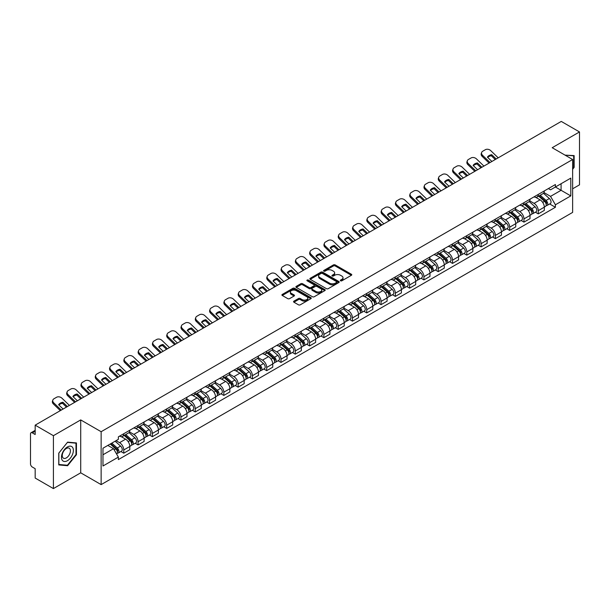<?xml version="1.0" encoding="UTF-8"?>
<svg xmlns="http://www.w3.org/2000/svg" width="610" height="610" viewBox="0 0 610 610"><rect width="100%" height="100%" fill="white"/><g stroke="black" fill="none" stroke-linecap="round" stroke-linejoin="round"><path stroke-width="0.91" d="M340.578 280.813A0.892 0.511 0 0 0 341.836 280.813L351.39 275.301A1.273 0.732 0 0 0 351.764 274.782A1.273 0.732 0 0 0 351.39 274.256L335.203 264.915A1.273 0.732 0 0 0 333.403 264.915L323.849 270.428A0.892 0.511 0 0 0 325.107 271.16L326.342 270.443A4.072 2.349 0 0 1 332.099 270.443L333.449 271.221A4.072 2.349 0 0 1 334.638 272.883A4.072 2.349 0 0 1 333.449 274.546L332.214 275.255A0.892 0.511 0 0 0 333.472 275.987L334.707 275.27A4.072 2.349 0 0 1 340.464 275.27L341.813 276.048A4.072 2.349 0 0 1 343.003 277.71A4.072 2.349 0 0 1 341.813 279.372L340.578 280.089A0.892 0.511 0 0 0 340.578 280.813L340.578 280.089M293.921 301.157A1.273 0.732 0 0 0 293.547 301.675A1.273 0.732 0 0 0 293.921 302.194L298.465 304.817A1.273 0.732 0 0 0 300.265 304.817L310.871 298.687A1.273 0.732 0 0 0 311.245 298.168A1.273 0.732 0 0 0 310.871 297.649L294.683 288.301A1.273 0.732 0 0 0 292.892 288.301L282.277 294.432A1.273 0.732 0 0 0 281.904 294.95A1.273 0.732 0 0 0 282.277 295.469L287.76 298.633A1.273 0.732 0 0 0 289.559 298.633L294.104 296.018A1.273 0.732 0 0 0 294.477 295.492A1.273 0.732 0 0 0 294.104 294.973L291.382 293.402A3.401 1.967 0 0 1 290.383 292.015A3.401 1.967 0 0 1 292.487 290.2A3.401 1.967 0 0 1 296.193 290.627L306.853 296.78A3.401 1.967 0 0 1 307.844 298.168A3.401 1.967 0 0 1 305.747 299.983A3.401 1.967 0 0 1 302.041 299.556L300.265 298.534A1.273 0.732 0 0 0 298.465 298.534L293.921 301.157L293.921 302.194M101.138 431.712L80.711 419.916L53.406 435.685L35.174 425.155L561.269 121.421L579.5 131.943L552.195 147.712L572.63 159.507L101.138 431.712L101.138 484.614L572.63 212.402L572.63 159.507M326.434 288.667A1.273 0.732 0 0 0 328.233 288.667L338.847 282.544A1.273 0.732 0 0 0 339.213 282.018A1.273 0.732 0 0 0 338.847 281.5L322.659 272.159A1.273 0.732 0 0 0 320.86 272.159L310.246 278.282A1.273 0.732 0 0 0 309.872 278.8A1.273 0.732 0 0 0 310.246 279.319L326.434 288.667M307.501 281.004A0.892 0.511 0 0 1 308.401 281.134L308.401 280.074L324.863 289.575A1.273 0.732 0 0 1 325.229 290.093A1.273 0.732 0 0 1 324.863 290.612L314.249 296.742A1.273 0.732 0 0 1 312.45 296.742L296.262 287.394L300.799 284.794L300.799 283.734L296.262 286.357A1.273 0.732 0 0 0 295.888 286.875A1.273 0.732 0 0 0 296.262 287.394L296.262 286.357M300.799 284.794A1.273 0.732 0 0 1 302.598 284.794L302.598 283.734A1.273 0.732 0 0 0 300.799 283.734M302.598 283.734L309.163 287.523A1.273 0.732 0 0 0 310.963 287.523L313.975 285.785A1.273 0.732 0 0 0 314.348 285.267A1.273 0.732 0 0 0 313.975 284.748L307.143 280.798A0.892 0.511 0 0 1 308.401 280.074M53.406 435.685L53.406 488.579L35.174 478.057L35.174 468.693L32.33 467.054A2.592 1.494 -120 0 1 30.5 463.874L30.5 433.939A2.592 1.494 -120 0 1 31.034 432.749L35.174 430.363M572.63 188.81L579.5 184.845L579.5 131.943M53.406 488.579L80.711 472.819L101.138 484.614M35.174 425.155L35.174 434.518L32.33 432.879A2.592 1.494 -120 0 0 31.034 432.749M538.272 194.415A5.963 3.439 60 0 1 537.036 197.091L543.083 193.599A5.963 3.439 -120 0 0 544.318 190.93M529.686 200.835L534.055 203.359A5.963 3.439 60 0 1 538.272 210.656L544.318 207.164A5.963 3.439 -120 0 0 540.102 199.867L535.771 197.365M544.318 207.164L544.318 210.397L538.272 213.881L535.374 212.211M537.036 197.091A5.963 3.439 60 0 1 534.101 196.824M538.272 210.656L538.272 213.881M523.975 202.672A5.963 3.439 60 0 1 522.739 205.349L528.786 201.857A5.963 3.439 -120 0 0 530.021 199.18M521.077 220.462L523.975 222.139L530.021 218.647L530.021 215.421A5.963 3.439 -120 0 0 525.812 208.117L521.481 205.616M522.739 205.349A5.963 3.439 60 0 1 519.812 205.074M515.397 209.085L519.766 211.609A5.963 3.439 60 0 1 523.975 218.906L523.975 222.139M509.685 210.923A5.963 3.439 60 0 1 508.45 213.599L514.497 210.107A5.963 3.439 -120 0 0 515.732 207.43M506.788 228.712L509.685 230.389L515.732 226.897L515.732 223.672A5.963 3.439 -120 0 0 511.515 216.367L507.184 213.874M508.45 213.599A5.963 3.439 60 0 1 505.515 213.325M501.1 217.343L505.469 219.859A5.963 3.439 60 0 1 509.685 227.164L509.685 230.389M495.389 219.173A5.963 3.439 60 0 1 494.153 221.849L500.2 218.357A5.963 3.439 -120 0 0 501.435 215.681M492.491 236.97L495.389 238.64L501.435 235.147L501.435 231.922A5.963 3.439 -120 0 0 497.226 224.625L492.895 222.124M494.153 221.849A5.963 3.439 60 0 1 491.225 221.583M486.81 225.593L491.18 228.117A5.963 3.439 60 0 1 495.389 235.414L495.389 238.64M481.099 227.423A5.963 3.439 60 0 1 479.864 230.1L485.911 226.607A5.963 3.439 -120 0 0 487.146 223.931M478.202 245.22L481.099 246.89L487.146 243.398L487.146 240.172A5.963 3.439 -120 0 0 482.929 232.875L478.598 230.374M479.864 230.1A5.963 3.439 60 0 1 476.928 229.833M472.514 233.843L476.883 236.367A5.963 3.439 60 0 1 481.099 243.664L481.099 246.89M466.803 235.681A5.963 3.439 60 0 1 465.567 238.35L471.614 234.865A5.963 3.439 -120 0 0 472.849 232.189M463.905 253.47L466.803 255.148L472.849 251.655L472.849 248.422A5.963 3.439 -120 0 0 468.64 241.125L464.309 238.624M465.567 238.35A5.963 3.439 60 0 1 462.639 238.083M458.224 242.094L462.593 244.618A5.963 3.439 60 0 1 466.803 251.915L466.803 255.148M452.513 243.931A5.963 3.439 60 0 1 451.278 246.608L457.325 243.115A5.963 3.439 -120 0 0 458.56 240.439M449.616 261.721L452.513 263.398L458.56 259.906L458.56 256.68A5.963 3.439 -120 0 0 454.343 249.376L450.012 246.882M451.278 246.608A5.963 3.439 60 0 1 448.342 246.333M443.928 250.352L448.297 252.868A5.963 3.439 60 0 1 452.513 260.173L452.513 263.398M438.216 252.182A5.963 3.439 60 0 1 436.981 254.858L443.028 251.366A5.963 3.439 -120 0 0 444.263 248.689M435.319 269.971L438.216 271.648L444.263 268.156L444.263 264.931A5.963 3.439 -120 0 0 440.054 257.633L435.723 255.132M436.981 254.858A5.963 3.439 60 0 1 434.053 254.591M429.638 258.602L434.007 261.118A5.963 3.439 60 0 1 438.216 268.423L438.216 271.648M423.927 260.432A5.963 3.439 60 0 1 422.692 263.108L428.738 259.616A5.963 3.439 -120 0 0 429.974 256.94M421.03 278.229L423.927 279.898L429.974 276.406L429.974 273.181A5.963 3.439 -120 0 0 425.757 265.884L421.426 263.383M422.692 263.108A5.963 3.439 60 0 1 419.756 262.841M415.341 266.852L419.711 269.376A5.963 3.439 60 0 1 423.927 276.673L423.927 279.898M409.63 268.682A5.963 3.439 60 0 1 408.395 271.358L414.442 267.874A5.963 3.439 -120 0 0 415.677 265.197M406.733 286.479L409.63 288.149L415.677 284.664L415.677 281.431A5.963 3.439 -120 0 0 411.468 274.134L407.137 271.633M408.395 271.358A5.963 3.439 60 0 1 405.467 271.092M401.052 275.102L405.421 277.626A5.963 3.439 60 0 1 409.63 284.923L409.63 288.149M395.341 276.94A5.963 3.439 60 0 1 394.106 279.616L400.152 276.124A5.963 3.439 -120 0 0 401.388 273.448M392.443 294.729L395.341 296.407L401.388 292.914L401.388 289.689A5.963 3.439 -120 0 0 397.171 282.384L392.84 279.891M394.106 279.616A5.963 3.439 60 0 1 391.17 279.342M386.755 283.353L391.124 285.877A5.963 3.439 60 0 1 395.341 293.181L395.341 296.407M381.044 285.19A5.963 3.439 60 0 1 379.809 287.867L385.856 284.374A5.963 3.439 -120 0 0 387.091 281.698M378.147 302.979L381.044 304.657L387.091 301.165L387.091 297.939A5.963 3.439 -120 0 0 382.882 290.642L378.551 288.141M379.809 287.867A5.963 3.439 60 0 1 376.881 287.6M372.466 291.611L376.835 294.127A5.963 3.439 60 0 1 381.044 301.431L381.044 304.657M366.755 293.44A5.963 3.439 60 0 1 365.52 296.117L371.566 292.625A5.963 3.439 -120 0 0 372.801 289.948M363.857 311.237L366.755 312.907L372.801 309.415L372.801 306.19A5.963 3.439 -120 0 0 368.585 298.892L364.254 296.391M365.52 296.117A5.963 3.439 60 0 1 362.584 295.85M358.169 299.861L362.538 302.385A5.963 3.439 60 0 1 366.755 309.682L366.755 312.907M352.458 301.691A5.963 3.439 60 0 1 351.223 304.367L357.269 300.875A5.963 3.439 -120 0 0 358.505 298.206M349.56 319.487L352.458 321.157L358.505 317.673L358.505 314.44A5.963 3.439 -120 0 0 354.296 307.143L349.965 304.642M351.223 304.367A5.963 3.439 60 0 1 348.295 304.1M343.88 308.111L348.249 310.635A5.963 3.439 60 0 1 352.458 317.932L352.458 321.157M338.169 309.949A5.963 3.439 60 0 1 336.933 312.625L342.98 309.133A5.963 3.439 -120 0 0 344.215 306.456M335.271 327.738L338.169 329.415L344.215 325.923L344.215 322.698A5.963 3.439 -120 0 0 339.999 315.393L335.668 312.892M336.933 312.625A5.963 3.439 60 0 1 333.998 312.35M329.583 316.361L333.952 318.885A5.963 3.439 60 0 1 338.169 326.182L338.169 329.415M323.872 318.199A5.963 3.439 60 0 1 322.637 320.875L328.683 317.383A5.963 3.439 -120 0 0 329.918 314.707M320.974 335.988L323.872 337.665L329.918 334.173L329.918 330.948A5.963 3.439 -120 0 0 325.709 323.643L321.378 321.15M322.637 320.875A5.963 3.439 60 0 1 319.709 320.601M315.294 324.619L319.663 327.135A5.963 3.439 60 0 1 323.872 334.44L323.872 337.665M309.583 326.449A5.963 3.439 60 0 1 308.347 329.125L314.394 325.633A5.963 3.439 -120 0 0 315.629 322.957M306.685 344.246L309.583 345.916L315.629 342.423L315.629 339.198A5.963 3.439 -120 0 0 311.413 331.901L307.082 329.4M308.347 329.125A5.963 3.439 60 0 1 305.412 328.859M300.997 332.869L305.366 335.393A5.963 3.439 60 0 1 309.583 342.69L309.583 345.916M295.286 334.699A5.963 3.439 60 0 1 294.05 337.376L300.097 333.883A5.963 3.439 -120 0 0 301.332 331.207M292.388 352.496L295.286 354.166L301.332 350.674L301.332 347.448A5.963 3.439 -120 0 0 297.123 340.151L292.792 337.65M294.05 337.376A5.963 3.439 60 0 1 291.123 337.109M286.708 341.12L291.077 343.643A5.963 3.439 60 0 1 295.286 350.941L295.286 354.166M280.996 342.957A5.963 3.439 60 0 1 279.761 345.626L285.808 342.141A5.963 3.439 -120 0 0 287.043 339.465M278.099 360.746L280.996 362.424L287.043 358.932L287.043 355.706A5.963 3.439 -120 0 0 282.827 348.401L278.495 345.9M279.761 345.626A5.963 3.439 60 0 1 276.826 345.359M272.411 349.37L276.78 351.894A5.963 3.439 60 0 1 280.996 359.191L280.996 362.424M266.7 351.207A5.963 3.439 60 0 1 265.464 353.884L271.511 350.392A5.963 3.439 -120 0 0 272.746 347.715M263.802 368.997L266.7 370.674L272.746 367.182L272.746 363.956A5.963 3.439 -120 0 0 268.537 356.652L264.206 354.158M265.464 353.884A5.963 3.439 60 0 1 262.536 353.609M258.121 357.628L262.491 360.144A5.963 3.439 60 0 1 266.7 367.449L266.7 370.674M252.41 359.458A5.963 3.439 60 0 1 251.175 362.134L257.222 358.642A5.963 3.439 -120 0 0 258.457 355.965M249.513 377.247L252.41 378.924L258.457 375.432L258.457 372.207A5.963 3.439 -120 0 0 254.24 364.91L249.909 362.409M251.175 362.134A5.963 3.439 60 0 1 248.239 361.867M243.825 365.878L248.194 368.394A5.963 3.439 60 0 1 252.41 375.699L252.41 378.924M238.113 367.708A5.963 3.439 60 0 1 236.878 370.384L242.925 366.892A5.963 3.439 -120 0 0 244.16 364.216M235.216 385.505L238.113 387.175L244.16 383.682L244.16 380.457A5.963 3.439 -120 0 0 239.951 373.16L235.62 370.659M236.878 370.384A5.963 3.439 60 0 1 233.95 370.117M229.535 374.128L233.904 376.652A5.963 3.439 60 0 1 238.113 383.949L238.113 387.175M223.824 375.966A5.963 3.439 60 0 1 222.589 378.635L228.636 375.15A5.963 3.439 -120 0 0 229.871 372.474M220.927 393.755L223.824 395.425L229.871 391.94L229.871 388.707A5.963 3.439 -120 0 0 225.654 381.41L221.323 378.909M222.589 378.635A5.963 3.439 60 0 1 219.653 378.368M215.238 382.378L219.608 384.902A5.963 3.439 60 0 1 223.824 392.2L223.824 395.425M209.527 384.216A5.963 3.439 60 0 1 208.292 386.892L214.339 383.4A5.963 3.439 -120 0 0 215.574 380.724M206.63 402.005L209.527 403.683L215.574 400.19L215.574 396.965A5.963 3.439 -120 0 0 211.365 389.66L207.034 387.167M208.292 386.892A5.963 3.439 60 0 1 205.364 386.618M200.949 390.629L205.318 393.153A5.963 3.439 60 0 1 209.527 400.457L209.527 403.683M195.238 392.466A5.963 3.439 60 0 1 194.003 395.143L200.049 391.65A5.963 3.439 -120 0 0 201.285 388.974M192.341 410.255L195.238 411.933L201.285 408.441L201.285 405.215A5.963 3.439 -120 0 0 197.068 397.918L192.737 395.417M194.003 395.143A5.963 3.439 60 0 1 191.067 394.876M186.652 398.887L191.022 401.403A5.963 3.439 60 0 1 195.238 408.708L195.238 411.933M180.941 400.717A5.963 3.439 60 0 1 179.706 403.393L185.753 399.901A5.963 3.439 -120 0 0 186.988 397.224M178.044 418.513L180.941 420.183L186.988 416.691L186.988 413.466A5.963 3.439 -120 0 0 182.779 406.168L178.448 403.667M179.706 403.393A5.963 3.439 60 0 1 176.778 403.126M172.363 407.137L176.732 409.661A5.963 3.439 60 0 1 180.941 416.958L180.941 420.183M166.652 408.967A5.963 3.439 60 0 1 165.417 411.643L171.463 408.151A5.963 3.439 -120 0 0 172.699 405.482M163.754 426.764L166.652 428.433L172.699 424.949L172.699 421.716A5.963 3.439 -120 0 0 168.482 414.419L164.151 411.918M165.417 411.643A5.963 3.439 60 0 1 162.481 411.376M158.066 415.387L162.435 417.911A5.963 3.439 60 0 1 166.652 425.208L166.652 428.433M152.355 417.225A5.963 3.439 60 0 1 151.12 419.901L157.166 416.409A5.963 3.439 -120 0 0 158.402 413.733M149.458 435.014L152.355 436.691L158.402 433.199L158.402 429.974A5.963 3.439 -120 0 0 154.193 422.669L149.862 420.168M151.12 419.901A5.963 3.439 60 0 1 148.192 419.627M143.777 423.637L148.146 426.161A5.963 3.439 60 0 1 152.355 433.458L152.355 436.691M138.066 425.475A5.963 3.439 60 0 1 136.831 428.151L142.877 424.659A5.963 3.439 -120 0 0 144.112 421.983M135.168 443.264L138.066 444.942L144.112 441.449L144.112 438.224A5.963 3.439 -120 0 0 139.896 430.919L135.565 428.426M136.831 428.151A5.963 3.439 60 0 1 133.895 427.884M129.48 431.895L133.849 434.411A5.963 3.439 60 0 1 138.066 441.716L138.066 444.942M123.769 433.725A5.963 3.439 60 0 1 122.534 436.402L128.58 432.909A5.963 3.439 -120 0 0 129.816 430.233M120.871 451.522L123.769 453.192L129.816 449.7L129.816 446.474A5.963 3.439 -120 0 0 125.607 439.177L121.276 436.676M122.534 436.402A5.963 3.439 60 0 1 119.606 436.135M116.075 440.656L119.56 442.669A5.963 3.439 60 0 1 123.769 449.966L123.769 453.192M548.398 188.574L550.548 189.817L570.792 178.128L561.086 183.732L561.086 190.29L550.548 196.374L543.983 192.585M102.976 454.778L113.513 448.693L118.363 457.103L102.976 465.994L102.976 448.22L118.363 439.33L118.363 436.844L555.405 184.525L555.405 187.011L570.792 195.901L555.405 204.785L550.548 196.374M570.792 178.128L570.792 195.901M118.363 457.103L118.363 459.597L555.405 207.27L555.405 204.785M572.63 169.267L574.14 167.384L574.14 155.596L565.043 155.123L573.682 155.832L573.682 167.254L572.63 168.566M80.711 419.916L80.711 472.819M58.766 464.934L67.603 465.72L76.448 454.724L76.448 442.936L67.603 442.143L58.766 453.146L58.766 464.934M113.513 448.693L107.833 445.414M549.663 203.961L555.405 207.27M573.682 167.117L574.14 167.384M66.673 465.186L67.603 465.72M75.991 454.458L76.448 454.724M340.929 280.943L341.813 280.432A4.072 2.349 0 0 0 343.003 278.77L343.003 277.71M334.638 272.883L334.638 273.943A4.072 2.349 0 0 1 333.449 275.606L332.564 276.109M351.375 275.308L335.203 265.968A1.273 0.732 0 0 0 333.403 265.968L324.2 271.282M338.825 282.552L322.659 273.211A1.273 0.732 0 0 0 320.86 273.211L310.261 279.334M336.598 282.384A0.892 0.511 0 0 0 336.598 281.66L322.385 273.455A0.892 0.511 0 0 0 321.127 273.455L319.823 274.21A4.072 2.349 0 0 0 318.633 275.873A4.072 2.349 0 0 0 319.823 277.527L329.537 283.139A4.072 2.349 0 0 0 335.294 283.139L336.598 282.384L336.598 283.444A0.892 0.511 0 0 0 336.857 283.078L336.857 282.018M318.633 275.873L318.633 276.925A4.072 2.349 0 0 0 319.823 278.587L319.823 277.527M336.598 283.444L335.294 284.199A4.072 2.349 0 0 1 329.537 284.199L319.823 278.587M302.598 284.794L309.163 288.583A1.273 0.732 0 0 0 310.963 288.583L313.975 286.845A1.273 0.732 0 0 0 314.348 286.326L314.348 285.267M308.401 281.134L324.84 290.627M315.98 291.458A3.401 1.967 0 0 0 319.686 291.885A3.401 1.967 0 0 0 321.783 290.07A3.401 1.967 0 0 0 320.791 288.683L317.032 286.509A1.273 0.732 0 0 0 315.233 286.509L312.221 288.255A1.273 0.732 0 0 0 311.855 288.774A1.273 0.732 0 0 0 312.221 289.292L315.98 291.458L315.98 292.518A3.401 1.967 0 0 0 319.686 292.945A3.401 1.967 0 0 0 321.783 291.13L321.783 290.07M311.855 288.774L311.855 289.826A1.273 0.732 0 0 0 312.221 290.352L312.221 289.292M315.98 292.518L312.221 290.352M307.844 298.168L307.844 299.228A3.401 1.967 0 0 1 305.747 301.043A3.401 1.967 0 0 1 302.041 300.616L300.265 299.594A1.273 0.732 0 0 0 298.465 299.594L293.936 302.202M290.383 292.015L290.383 293.075A3.401 1.967 0 0 0 291.382 294.462L291.382 293.402M294.089 296.025L291.382 294.462M310.856 298.702L294.683 289.361A1.273 0.732 0 0 0 292.892 289.361L282.293 295.476L282.277 294.432M538.683 196.145L544.509 201.338A3.241 1.868 60 0 1 545.523 206.348L544.318 207.049M538.836 196.283L541.581 197.861M539.27 195.802L545.752 201.582A1.555 0.9 60 0 1 546.24 203.992A1.555 0.9 60 0 1 546.095 204.045M540.239 195.246L546.064 200.438A3.241 1.868 60 0 1 547.078 205.448A3.241 1.868 60 0 1 546.102 205.555M543.487 193.294L549.366 198.532A3.241 1.868 60 0 1 550.38 203.542L547.078 205.448M491.881 161.475L487.413 157.174A8.037 5.871 -160.8 0 1 491.721 154.688L491.34 155.771L495.244 159.538M496.189 158.989L491.721 154.688M487.695 157.449A8.037 5.871 -160.8 0 1 491.34 155.771M489.106 163.083L482.19 156.419A3.889 2.837 -160.8 0 1 481.267 153.552L481.648 152.47A3.889 2.837 19.2 0 0 482.571 155.329L482.19 156.419M498.202 157.83L490.722 150.624A3.889 2.837 19.2 0 0 485.369 149.702L482.716 151.234A3.889 2.837 19.2 0 0 481.648 152.47M490.051 162.534L482.571 155.329M524.386 204.396L530.212 209.588A3.241 1.868 60 0 1 531.234 214.598L530.021 215.299M524.547 204.533L527.284 206.111M524.981 204.053L531.455 209.84A1.555 0.9 60 0 1 531.95 212.242A1.555 0.9 60 0 1 531.806 212.295M525.95 203.496L531.775 208.689A3.241 1.868 60 0 1 532.789 213.698A3.241 1.868 60 0 1 531.813 213.805M529.198 201.544L535.069 206.79A3.241 1.868 60 0 1 536.091 211.8L532.789 213.698M510.097 212.646L515.923 217.846A3.241 1.868 60 0 1 516.937 222.848L515.732 223.55M510.25 212.783L512.995 214.369M510.684 212.303L517.166 218.09A1.555 0.9 60 0 1 517.654 220.492A1.555 0.9 60 0 1 517.509 220.553M511.653 211.746L517.478 216.946A3.241 1.868 60 0 1 518.492 221.956A3.241 1.868 60 0 1 517.516 222.055M514.901 209.794L520.78 215.04A3.241 1.868 60 0 1 521.794 220.05L518.492 221.956M573.118 155.504L573.682 155.832M72.582 447.412A8.426 4.865 120 0 0 64.446 449.593A8.426 4.865 120 0 0 62.266 460.245A8.426 4.865 120 0 0 70.402 458.064A8.426 4.865 120 0 0 72.582 447.412M69.868 448.808A5.764 3.332 120 0 0 69.22 448.205A5.764 3.332 120 0 0 63.859 450.897A5.764 3.332 120 0 0 62.807 457.591A5.764 3.332 120 0 0 63.455 458.194A5.764 3.332 120 0 0 68.823 455.502A5.764 3.332 120 0 0 69.868 448.808M67.42 465.247L58.857 464.484L58.857 453.062L67.42 442.403L75.991 443.173L75.991 454.595L67.42 465.247M75.419 442.845L75.991 443.173M477.584 169.732L473.116 165.424A8.037 5.871 -160.8 0 1 477.424 162.939L477.05 164.021L480.954 167.788M481.892 167.247L477.424 162.939M473.406 165.699A8.037 5.871 -160.8 0 1 477.05 164.021M474.816 171.334L467.9 164.669A3.889 2.837 -160.8 0 1 466.978 161.802L467.351 160.72A3.889 2.837 19.2 0 0 468.274 163.587L467.9 164.669M483.913 166.08L476.433 158.875A3.889 2.837 19.2 0 0 471.08 157.952L468.419 159.484A3.889 2.837 19.2 0 0 467.351 160.72M475.754 170.785L468.274 163.587M463.295 177.983L458.827 173.675A8.037 5.871 -160.8 0 1 463.135 171.189L462.754 172.279L466.658 176.038M467.603 175.497L463.135 171.189M459.109 173.949A8.037 5.871 -160.8 0 1 462.754 172.279M460.519 179.584L453.604 172.92A3.889 2.837 -160.8 0 1 452.681 170.06L453.062 168.97A3.889 2.837 19.2 0 0 453.985 171.837L453.604 172.92M469.616 174.33L462.136 167.125A3.889 2.837 19.2 0 0 456.783 166.202L454.13 167.735A3.889 2.837 19.2 0 0 453.062 168.97M461.465 179.043L453.985 171.837M495.8 220.896L501.626 226.096A3.241 1.868 60 0 1 502.648 231.106L501.435 231.8M495.961 221.033L498.698 222.619M496.395 220.561L502.869 226.34A1.555 0.9 60 0 1 503.364 228.742A1.555 0.9 60 0 1 503.219 228.803M497.363 219.996L503.189 225.197A3.241 1.868 60 0 1 504.203 230.206A3.241 1.868 60 0 1 503.227 230.305M500.612 218.052L506.483 223.29A3.241 1.868 60 0 1 507.505 228.3L504.203 230.206M481.511 229.146L487.337 234.347A3.241 1.868 60 0 1 488.351 239.356L487.146 240.05M481.664 229.284L484.409 230.87M482.098 228.811L488.579 234.591A1.555 0.9 60 0 1 489.067 237A1.555 0.9 60 0 1 488.923 237.054M483.067 228.254L488.892 233.447A3.241 1.868 60 0 1 489.906 238.457A3.241 1.868 60 0 1 488.93 238.563M486.315 226.302L492.194 231.541A3.241 1.868 60 0 1 493.208 236.55L489.906 238.457M467.214 237.404L473.04 242.597A3.241 1.868 60 0 1 474.061 247.607L472.849 248.308M467.374 237.542L470.112 239.12M467.809 237.061L474.283 242.849A1.555 0.9 60 0 1 474.778 245.25A1.555 0.9 60 0 1 474.633 245.304M468.777 236.505L474.603 241.697A3.241 1.868 60 0 1 475.617 246.707A3.241 1.868 60 0 1 474.641 246.814M472.026 234.553L477.897 239.799A3.241 1.868 60 0 1 478.919 244.808L475.617 246.707M448.998 186.233L444.53 181.925A8.037 5.871 -160.8 0 1 448.838 179.439L448.464 180.529L452.368 184.289M453.306 183.747L448.838 179.439M444.82 182.207A8.037 5.871 -160.8 0 1 448.464 180.529M446.23 187.834L439.314 181.178A3.889 2.837 -160.8 0 1 438.392 178.311L438.765 177.22A3.889 2.837 19.2 0 0 439.688 180.087L439.314 181.178M455.327 182.588L447.847 175.383A3.889 2.837 19.2 0 0 442.494 174.452L439.833 175.993A3.889 2.837 19.2 0 0 438.765 177.22M447.168 187.293L439.688 180.087M434.709 194.483L430.241 190.183A8.037 5.871 -160.8 0 1 434.549 187.697L434.167 188.78L438.071 192.547M439.017 191.998L434.549 187.697M430.523 190.457A8.037 5.871 -160.8 0 1 434.167 188.78M431.933 196.085L425.017 189.428A3.889 2.837 -160.8 0 1 424.095 186.561L424.476 185.478A3.889 2.837 19.2 0 0 425.399 188.337L425.017 189.428M441.03 190.838L433.55 183.633A3.889 2.837 19.2 0 0 428.197 182.71L425.544 184.243A3.889 2.837 19.2 0 0 424.476 185.478M432.879 195.543L425.399 188.337M420.412 202.741L415.944 198.433A8.037 5.871 -160.8 0 1 420.252 195.947L419.878 197.03L423.782 200.797M424.72 200.255L420.252 195.947M416.233 198.708A8.037 5.871 -160.8 0 1 419.878 197.03M417.644 204.342L410.728 197.678A3.889 2.837 -160.8 0 1 409.806 194.811L410.179 193.728A3.889 2.837 19.2 0 0 411.102 196.595L410.728 197.678M426.741 199.089L419.261 191.883A3.889 2.837 19.2 0 0 413.908 190.96L411.247 192.493A3.889 2.837 19.2 0 0 410.179 193.728M418.582 203.793L411.102 196.595M452.925 245.655L458.75 250.847A3.241 1.868 60 0 1 459.765 255.857L458.56 256.558M453.077 245.792L455.822 247.378M453.512 245.311L459.993 251.099A1.555 0.9 60 0 1 460.481 253.501A1.555 0.9 60 0 1 460.337 253.562M454.48 244.755L460.306 249.955A3.241 1.868 60 0 1 461.32 254.957A3.241 1.868 60 0 1 460.344 255.064M457.729 242.803L463.608 248.049A3.241 1.868 60 0 1 464.622 253.058L461.32 254.957M406.123 210.991L401.654 206.683A8.037 5.871 -160.8 0 1 405.963 204.197L405.581 205.288L409.485 209.047M410.431 208.506L405.963 204.197M401.937 206.958A8.037 5.871 -160.8 0 1 405.581 205.288M403.347 212.593L396.431 205.928A3.889 2.837 -160.8 0 1 395.509 203.069L395.89 201.979A3.889 2.837 19.2 0 0 396.813 204.846L396.431 205.928M412.444 207.339L404.964 200.133A3.889 2.837 19.2 0 0 399.611 199.211L396.957 200.743A3.889 2.837 19.2 0 0 395.89 201.979M404.293 212.051L396.813 204.846M438.628 253.905L444.454 259.105A3.241 1.868 60 0 1 445.475 264.115L444.263 264.809M438.788 254.042L441.526 255.628M439.223 253.569L445.696 259.349A1.555 0.9 60 0 1 446.192 261.751A1.555 0.9 60 0 1 446.047 261.812M440.191 253.005L446.017 258.205A3.241 1.868 60 0 1 447.031 263.215A3.241 1.868 60 0 1 446.055 263.314M443.439 251.061L449.311 256.299A3.241 1.868 60 0 1 450.332 261.309L447.031 263.215M391.826 219.242L387.358 214.933A8.037 5.871 -160.8 0 1 391.666 212.448L391.292 213.538L395.196 217.297M396.134 216.756L391.666 212.448M387.647 215.208A8.037 5.871 -160.8 0 1 391.292 213.538M389.058 220.843L382.142 214.179A3.889 2.837 -160.8 0 1 381.219 211.319L381.593 210.229A3.889 2.837 19.2 0 0 382.516 213.096L382.142 214.179M398.155 215.589L390.674 208.391A3.889 2.837 19.2 0 0 385.322 207.461L382.661 208.994A3.889 2.837 19.2 0 0 381.593 210.229M389.996 220.302L382.516 213.096M424.339 262.155L430.164 267.355A3.241 1.868 60 0 1 431.178 272.365L429.974 273.059M424.491 262.292L427.236 263.878M424.926 261.82L431.407 267.599A1.555 0.9 60 0 1 431.895 270.009A1.555 0.9 60 0 1 431.75 270.062M425.894 261.255L431.72 266.456A3.241 1.868 60 0 1 432.734 271.465A3.241 1.868 60 0 1 431.758 271.572M429.143 259.311L435.021 264.549A3.241 1.868 60 0 1 436.036 269.559L432.734 271.465M377.537 227.492L373.068 223.191A8.037 5.871 -160.8 0 1 377.376 220.706L376.995 221.788L380.899 225.555M381.845 225.006L377.376 220.706M373.35 223.466A8.037 5.871 -160.8 0 1 376.995 221.788M374.761 229.093L367.845 222.436A3.889 2.837 -160.8 0 1 366.923 219.569L367.304 218.487A3.889 2.837 19.2 0 0 368.226 221.346L367.845 222.436M383.858 223.847L376.378 216.641A3.889 2.837 19.2 0 0 371.025 215.719L368.371 217.251A3.889 2.837 19.2 0 0 367.304 218.487M375.707 228.552L368.226 221.346M410.05 270.413L415.867 275.606A3.241 1.868 60 0 1 416.889 280.615L415.677 281.317M410.202 270.55L412.939 272.129M410.637 270.07L417.11 275.857A1.555 0.9 60 0 1 417.606 278.259A1.555 0.9 60 0 1 417.461 278.312M411.605 269.513L417.431 274.706A3.241 1.868 60 0 1 418.445 279.715A3.241 1.868 60 0 1 417.469 279.822M414.853 267.561L420.725 272.807A3.241 1.868 60 0 1 421.746 277.809L418.445 279.715M363.24 235.75L358.771 231.442A8.037 5.871 -160.8 0 1 363.08 228.956L362.706 230.039L366.61 233.805M367.548 233.264L363.08 228.956M359.061 231.716A8.037 5.871 -160.8 0 1 362.706 230.039M360.472 237.351L353.556 230.687A3.889 2.837 -160.8 0 1 352.633 227.82L353.007 226.737A3.889 2.837 19.2 0 0 353.93 229.596L353.556 230.687M369.568 232.097L362.088 224.892A3.889 2.837 19.2 0 0 356.736 223.969L354.075 225.502A3.889 2.837 19.2 0 0 353.007 226.737M361.41 236.802L353.93 229.596M395.753 278.663L401.578 283.856A3.241 1.868 60 0 1 402.592 288.865L401.388 289.567M395.905 278.8L398.65 280.379M396.34 278.32L402.821 284.108A1.555 0.9 60 0 1 403.309 286.509A1.555 0.9 60 0 1 403.164 286.563M397.308 277.763L403.134 282.956A3.241 1.868 60 0 1 404.148 287.966A3.241 1.868 60 0 1 403.172 288.072M400.557 275.812L406.435 281.058A3.241 1.868 60 0 1 407.45 286.067L404.148 287.966M381.463 286.913L387.281 292.114A3.241 1.868 60 0 1 388.303 297.123L387.091 297.817M381.616 287.051L384.353 288.637M382.051 286.578L388.532 292.358A1.555 0.9 60 0 1 389.02 294.76A1.555 0.9 60 0 1 388.875 294.821M383.019 286.014L388.844 291.214A3.241 1.868 60 0 1 389.859 296.224A3.241 1.868 60 0 1 388.883 296.323M386.267 284.062L392.138 289.308A3.241 1.868 60 0 1 393.16 294.317L389.859 296.224M367.167 295.164L372.992 300.364A3.241 1.868 60 0 1 374.006 305.374L372.801 306.067M367.319 295.301L370.064 296.887M367.754 294.828L374.235 300.608A1.555 0.9 60 0 1 374.723 303.017A1.555 0.9 60 0 1 374.578 303.071M368.722 294.264L374.548 299.464A3.241 1.868 60 0 1 375.562 304.474A3.241 1.868 60 0 1 374.586 304.581M371.97 292.32L377.849 297.558A3.241 1.868 60 0 1 378.863 302.568L375.562 304.474M352.877 303.422L358.695 308.614A3.241 1.868 60 0 1 359.717 313.624L358.505 314.325M353.03 303.559L355.767 305.137M353.464 303.079L359.946 308.858A1.555 0.9 60 0 1 360.434 311.268A1.555 0.9 60 0 1 360.289 311.321M354.433 302.522L360.258 307.714A3.241 1.868 60 0 1 361.272 312.724A3.241 1.868 60 0 1 360.296 312.831M357.681 300.57L363.552 305.808A3.241 1.868 60 0 1 364.574 310.818L361.272 312.724M338.58 311.672L344.406 316.864A3.241 1.868 60 0 1 345.42 321.874L344.215 322.576M338.733 311.809L341.478 313.387M339.168 311.329L345.649 317.116A1.555 0.9 60 0 1 346.137 319.518A1.555 0.9 60 0 1 345.992 319.571M340.136 310.772L345.962 315.965A3.241 1.868 60 0 1 346.976 320.974A3.241 1.868 60 0 1 346 321.081M343.384 308.82L349.263 314.066A3.241 1.868 60 0 1 350.277 319.076L346.976 320.974M324.291 319.922L330.109 325.122A3.241 1.868 60 0 1 331.131 330.132L329.918 330.826M324.444 320.059L327.181 321.645M324.878 319.587L331.36 325.366A1.555 0.9 60 0 1 331.848 327.768A1.555 0.9 60 0 1 331.703 327.829M325.847 319.022L331.672 324.223A3.241 1.868 60 0 1 332.686 329.232A3.241 1.868 60 0 1 331.71 329.331M329.095 317.07L334.966 322.316A3.241 1.868 60 0 1 335.988 327.326L332.686 329.232M348.95 244L344.482 239.692A8.037 5.871 -160.8 0 1 348.79 237.206L348.409 238.296L352.313 242.056M353.259 241.514L348.79 237.206M344.764 239.966A8.037 5.871 -160.8 0 1 348.409 238.296M346.175 245.601L339.259 238.937A3.889 2.837 -160.8 0 1 338.337 236.078L338.718 234.987A3.889 2.837 19.2 0 0 339.64 237.854L339.259 238.937M355.272 240.348L347.791 233.142A3.889 2.837 19.2 0 0 342.439 232.219L339.785 233.752A3.889 2.837 19.2 0 0 338.718 234.987M347.12 245.06L339.64 237.854M334.654 252.25L330.185 247.942A8.037 5.871 -160.8 0 1 334.493 245.456L334.12 246.547L338.024 250.306M338.962 249.764L334.493 245.456M330.475 248.217A8.037 5.871 -160.8 0 1 334.12 246.547M331.886 253.851L324.97 247.187A3.889 2.837 -160.8 0 1 324.047 244.328L324.421 243.237A3.889 2.837 19.2 0 0 325.344 246.104L324.97 247.187M340.982 248.598L333.502 241.392A3.889 2.837 19.2 0 0 328.149 240.47L325.488 242.002A3.889 2.837 19.2 0 0 324.421 243.237M332.824 253.31L325.344 246.104M320.364 260.5L315.896 256.2A8.037 5.871 -160.8 0 1 320.204 253.714L319.823 254.797L323.727 258.556M324.673 258.015L320.204 253.714M316.178 256.474A8.037 5.871 -160.8 0 1 319.823 254.797M317.589 262.102L310.673 255.445A3.889 2.837 -160.8 0 1 309.75 252.578L310.132 251.495A3.889 2.837 19.2 0 0 311.054 254.355L310.673 255.445M326.685 256.856L319.205 249.65A3.889 2.837 19.2 0 0 313.853 248.72L311.199 250.26A3.889 2.837 19.2 0 0 310.132 251.495M318.534 261.56L311.054 254.355M306.067 268.758L301.599 264.45A8.037 5.871 -160.8 0 1 305.907 261.964L305.534 263.047L309.438 266.814M310.376 266.265L305.907 261.964M301.889 264.725A8.037 5.871 -160.8 0 1 305.534 263.047M303.3 270.36L296.384 263.695A3.889 2.837 -160.8 0 1 295.461 260.828L295.835 259.746A3.889 2.837 19.2 0 0 296.757 262.605L296.384 263.695M312.396 265.106L304.916 257.9A3.889 2.837 19.2 0 0 299.563 256.978L296.902 258.51A3.889 2.837 19.2 0 0 295.835 259.746M304.237 269.811L296.757 262.605M291.778 277.009L287.31 272.7A8.037 5.871 -160.8 0 1 291.618 270.215L291.237 271.298L295.141 275.064M296.086 274.523L291.618 270.215M287.592 272.975A8.037 5.871 -160.8 0 1 291.237 271.298M289.003 278.61L282.087 271.946A3.889 2.837 -160.8 0 1 281.164 269.086L281.546 267.996A3.889 2.837 19.2 0 0 282.468 270.863L282.087 271.946M298.099 273.356L290.619 266.151A3.889 2.837 19.2 0 0 285.267 265.228L282.613 266.761A3.889 2.837 19.2 0 0 281.546 267.996M289.948 278.061L282.468 270.863M277.481 285.259L273.013 280.951A8.037 5.871 -160.8 0 1 277.321 278.465L276.948 279.555L280.852 283.315M281.789 282.773L277.321 278.465M273.303 281.225A8.037 5.871 -160.8 0 1 276.948 279.555M274.713 286.86L267.798 280.196A3.889 2.837 -160.8 0 1 266.875 277.337L267.249 276.246A3.889 2.837 19.2 0 0 268.171 279.113L267.798 280.196M283.81 281.606L276.33 274.401A3.889 2.837 19.2 0 0 270.977 273.478L268.316 275.011A3.889 2.837 19.2 0 0 267.249 276.246M275.651 286.319L268.171 279.113M309.994 328.172L315.82 333.373A3.241 1.868 60 0 1 316.834 338.382L315.629 339.076M310.147 328.31L312.892 329.896M310.581 327.837L317.063 333.617A1.555 0.9 60 0 1 317.551 336.018A1.555 0.9 60 0 1 317.406 336.079M311.55 327.273L317.375 332.473A3.241 1.868 60 0 1 318.389 337.483A3.241 1.868 60 0 1 317.413 337.582M314.798 325.328L320.677 330.567A3.241 1.868 60 0 1 321.691 335.576L318.389 337.483M263.192 293.509L258.724 289.209A8.037 5.871 -160.8 0 1 263.032 286.715L262.651 287.806L266.555 291.565M267.5 291.023L263.032 286.715M259.006 289.483A8.037 5.871 -160.8 0 1 262.651 287.806M260.417 295.11L253.501 288.454A3.889 2.837 -160.8 0 1 252.578 285.587L252.959 284.504A3.889 2.837 19.2 0 0 253.882 287.363L253.501 288.454M269.513 289.864L262.033 282.659A3.889 2.837 19.2 0 0 256.68 281.728L254.027 283.269A3.889 2.837 19.2 0 0 252.959 284.504M261.362 294.569L253.882 287.363M295.705 336.423L301.523 341.623A3.241 1.868 60 0 1 302.545 346.632L301.332 347.326M295.858 336.567L298.595 338.146M296.292 336.087L302.773 341.867A1.555 0.9 60 0 1 303.262 344.276A1.555 0.9 60 0 1 303.117 344.33M297.261 335.531L303.086 340.723A3.241 1.868 60 0 1 304.1 345.733A3.241 1.868 60 0 1 303.124 345.839M300.509 333.579L306.38 338.817A3.241 1.868 60 0 1 307.402 343.827L304.1 345.733M248.895 301.759L244.427 297.459A8.037 5.871 -160.8 0 1 248.735 294.973L248.362 296.056L252.265 299.823M253.203 299.274L248.735 294.973M244.717 297.733A8.037 5.871 -160.8 0 1 248.362 296.056M246.127 303.361L239.212 296.704A3.889 2.837 -160.8 0 1 238.289 293.837L238.662 292.754A3.889 2.837 19.2 0 0 239.585 295.614L239.212 296.704M255.224 298.115L247.744 290.909A3.889 2.837 19.2 0 0 242.391 289.986L239.73 291.519A3.889 2.837 19.2 0 0 238.662 292.754M247.065 302.819L239.585 295.614M281.408 344.68L287.234 349.873A3.241 1.868 60 0 1 288.248 354.883L287.043 355.584M281.561 344.818L284.306 346.396M281.995 344.337L288.477 350.125A1.555 0.9 60 0 1 288.965 352.527A1.555 0.9 60 0 1 288.82 352.58M282.964 343.781L288.789 348.973A3.241 1.868 60 0 1 289.803 353.983A3.241 1.868 60 0 1 288.827 354.09M286.212 341.829L292.091 347.075A3.241 1.868 60 0 1 293.105 352.084L289.803 353.983M234.606 310.017L230.138 305.709A8.037 5.871 -160.8 0 1 234.446 303.223L234.065 304.306L237.969 308.073M238.914 307.531L234.446 303.223M230.42 305.984A8.037 5.871 -160.8 0 1 234.065 304.306M231.831 311.618L224.915 304.954A3.889 2.837 -160.8 0 1 223.992 302.087L224.373 301.004A3.889 2.837 19.2 0 0 225.296 303.871L224.915 304.954M240.927 306.365L233.447 299.159A3.889 2.837 19.2 0 0 228.094 298.237L225.441 299.769A3.889 2.837 19.2 0 0 224.373 301.004M232.776 311.069L225.296 303.871M267.119 352.931L272.937 358.131A3.241 1.868 60 0 1 273.959 363.133L272.746 363.834M267.271 353.068L270.009 354.654M267.706 352.588L274.187 358.375A1.555 0.9 60 0 1 274.675 360.777A1.555 0.9 60 0 1 274.531 360.838M268.674 352.031L274.5 357.231A3.241 1.868 60 0 1 275.514 362.241A3.241 1.868 60 0 1 274.538 362.34M271.923 350.079L277.794 355.325A3.241 1.868 60 0 1 278.816 360.335L275.514 362.241M220.309 318.267L215.841 313.959A8.037 5.871 -160.8 0 1 220.149 311.474L219.775 312.564L223.679 316.323M224.617 315.782L220.149 311.474M216.131 314.234A8.037 5.871 -160.8 0 1 219.775 312.564M217.541 319.869L210.625 313.204A3.889 2.837 -160.8 0 1 209.703 310.345L210.076 309.255A3.889 2.837 19.2 0 0 210.999 312.122L210.625 313.204M226.638 314.615L219.158 307.409A3.889 2.837 19.2 0 0 213.805 306.487L211.144 308.019A3.889 2.837 19.2 0 0 210.076 309.255M218.479 319.327L210.999 312.122M252.822 361.181L258.648 366.381A3.241 1.868 60 0 1 259.662 371.391L258.457 372.085M252.975 361.318L255.72 362.904M253.409 360.845L259.89 366.625A1.555 0.9 60 0 1 260.378 369.027A1.555 0.9 60 0 1 260.234 369.088M254.378 360.281L260.203 365.481A3.241 1.868 60 0 1 261.217 370.491A3.241 1.868 60 0 1 260.241 370.59M257.626 358.337L263.505 363.575A3.241 1.868 60 0 1 264.519 368.585L261.217 370.491M206.02 326.518L201.552 322.21A8.037 5.871 -160.8 0 1 205.86 319.724L205.478 320.814L209.382 324.573M210.328 324.032L205.86 319.724M201.834 322.492A8.037 5.871 -160.8 0 1 205.478 320.814M203.244 328.119L196.328 321.455A3.889 2.837 -160.8 0 1 195.406 318.595L195.787 317.505A3.889 2.837 19.2 0 0 196.71 320.372L196.328 321.455M212.341 322.865L204.861 315.667A3.889 2.837 19.2 0 0 199.508 314.737L196.855 316.27A3.889 2.837 19.2 0 0 195.787 317.505M204.19 327.578L196.71 320.372M238.533 369.431L244.351 374.631A3.241 1.868 60 0 1 245.373 379.641L244.16 380.335M238.685 369.568L241.423 371.154M239.12 369.096L245.601 374.875A1.555 0.9 60 0 1 246.089 377.285A1.555 0.9 60 0 1 245.944 377.338M240.088 368.531L245.914 373.732A3.241 1.868 60 0 1 246.928 378.741A3.241 1.868 60 0 1 245.952 378.848M243.337 366.587L249.208 371.825A3.241 1.868 60 0 1 250.23 376.835L246.928 378.741M191.723 334.768L187.255 330.467A8.037 5.871 -160.8 0 1 191.563 327.982L191.189 329.065L195.093 332.831M196.031 332.282L191.563 327.982M187.544 330.742A8.037 5.871 -160.8 0 1 191.189 329.065M188.955 336.369L182.039 329.713A3.889 2.837 -160.8 0 1 181.117 326.846L181.49 325.763A3.889 2.837 19.2 0 0 182.413 328.622L182.039 329.713M198.052 331.123L190.572 323.918A3.889 2.837 19.2 0 0 185.219 322.995L182.558 324.528A3.889 2.837 19.2 0 0 181.49 325.763M189.893 335.828L182.413 328.622M224.236 377.689L230.061 382.882A3.241 1.868 60 0 1 231.076 387.891L229.871 388.593M224.388 377.826L227.133 379.405M224.823 377.346L231.304 383.133A1.555 0.9 60 0 1 231.792 385.535A1.555 0.9 60 0 1 231.648 385.589M225.791 376.789L231.617 381.982A3.241 1.868 60 0 1 232.631 386.992A3.241 1.868 60 0 1 231.655 387.098M229.04 374.837L234.919 380.083A3.241 1.868 60 0 1 235.933 385.085L232.631 386.992M177.434 343.026L172.965 338.718A8.037 5.871 -160.8 0 1 177.274 336.232L176.892 337.315L180.796 341.081M181.742 340.54L177.274 336.232M173.248 338.992A8.037 5.871 -160.8 0 1 176.892 337.315M174.658 344.627L167.742 337.963A3.889 2.837 -160.8 0 1 166.82 335.096L167.201 334.013A3.889 2.837 19.2 0 0 168.124 336.873L167.742 337.963M183.755 339.373L176.275 332.168A3.889 2.837 19.2 0 0 170.922 331.245L168.268 332.778A3.889 2.837 19.2 0 0 167.201 334.013M175.604 344.078L168.124 336.873M209.947 385.939L215.765 391.132A3.241 1.868 60 0 1 216.786 396.142L215.574 396.843M210.099 386.077L212.837 387.655M210.534 385.596L217.015 391.384A1.555 0.9 60 0 1 217.503 393.786A1.555 0.9 60 0 1 217.358 393.839M211.502 385.04L217.328 390.24A3.241 1.868 60 0 1 218.342 395.242A3.241 1.868 60 0 1 217.366 395.349M214.75 383.088L220.622 388.334A3.241 1.868 60 0 1 221.643 393.343L218.342 395.242M163.137 351.276L158.669 346.968A8.037 5.871 -160.8 0 1 162.977 344.482L162.603 345.573L166.507 349.332M167.445 348.79L162.977 344.482M158.958 347.242A8.037 5.871 -160.8 0 1 162.603 345.573M160.369 352.877L153.453 346.213A3.889 2.837 -160.8 0 1 152.53 343.354L152.904 342.263A3.889 2.837 19.2 0 0 153.827 345.13L153.453 346.213M169.466 347.624L161.986 340.418A3.889 2.837 19.2 0 0 156.633 339.495L153.972 341.028A3.889 2.837 19.2 0 0 152.904 342.263M161.307 352.336L153.827 345.13M195.65 394.19L201.475 399.39A3.241 1.868 60 0 1 202.489 404.399L201.285 405.093M195.802 394.327L198.547 395.913M196.237 393.854L202.718 399.634A1.555 0.9 60 0 1 203.206 402.036A1.555 0.9 60 0 1 203.061 402.097M197.205 393.29L203.031 398.49A3.241 1.868 60 0 1 204.045 403.5A3.241 1.868 60 0 1 203.069 403.599M200.454 391.338L206.333 396.584A3.241 1.868 60 0 1 207.347 401.593L204.045 403.5M148.848 359.526L144.379 355.218A8.037 5.871 -160.8 0 1 148.688 352.733L148.306 353.823L152.21 357.582M153.156 357.041L148.688 352.733M144.661 355.493A8.037 5.871 -160.8 0 1 148.306 353.823M146.072 361.128L139.156 354.463A3.889 2.837 -160.8 0 1 138.234 351.604L138.615 350.514A3.889 2.837 19.2 0 0 139.537 353.381L139.156 354.463M155.169 355.874L147.689 348.676A3.889 2.837 19.2 0 0 142.336 347.746L139.682 349.278A3.889 2.837 19.2 0 0 138.615 350.514M147.018 360.586L139.537 353.381M181.361 402.44L187.178 407.64A3.241 1.868 60 0 1 188.2 412.65L186.988 413.344M181.513 402.577L184.25 404.163M181.948 402.104L188.429 407.884A1.555 0.9 60 0 1 188.917 410.294A1.555 0.9 60 0 1 188.772 410.347M182.916 401.54L188.742 406.74A3.241 1.868 60 0 1 189.756 411.75A3.241 1.868 60 0 1 188.78 411.857M186.164 399.596L192.036 404.834A3.241 1.868 60 0 1 193.057 409.844L189.756 411.75M134.551 367.777L130.082 363.476A8.037 5.871 -160.8 0 1 134.391 360.99L134.017 362.073L137.921 365.84M138.859 365.291L134.391 360.99M130.372 363.751A8.037 5.871 -160.8 0 1 134.017 362.073M131.783 369.378L124.867 362.721A3.889 2.837 -160.8 0 1 123.944 359.854L124.318 358.771A3.889 2.837 19.2 0 0 125.241 361.631L124.867 362.721M140.879 364.132L133.399 356.926A3.889 2.837 19.2 0 0 128.047 355.996L125.385 357.536A3.889 2.837 19.2 0 0 124.318 358.771M132.721 368.837L125.241 361.631M167.064 410.698L172.889 415.89A3.241 1.868 60 0 1 173.903 420.9L172.699 421.601M167.216 410.835L169.961 412.413M167.651 410.355L174.132 416.134A1.555 0.9 60 0 1 174.62 418.544A1.555 0.9 60 0 1 174.475 418.597M168.619 409.798L174.445 414.991A3.241 1.868 60 0 1 175.459 420A3.241 1.868 60 0 1 174.483 420.107M171.868 407.846L177.746 413.084A3.241 1.868 60 0 1 178.76 418.094L175.459 420M120.261 376.034L115.793 371.726A8.037 5.871 -160.8 0 1 120.101 369.241L119.72 370.323L123.624 374.09M124.57 373.541L120.101 369.241M116.075 372.001A8.037 5.871 -160.8 0 1 119.72 370.323M117.486 377.636L110.57 370.971A3.889 2.837 -160.8 0 1 109.648 368.104L110.029 367.022A3.889 2.837 19.2 0 0 110.951 369.881L110.57 370.971M126.583 372.382L119.102 365.176A3.889 2.837 19.2 0 0 113.75 364.254L111.096 365.786A3.889 2.837 19.2 0 0 110.029 367.022M118.431 377.087L110.951 369.881M152.774 418.948L158.592 424.141A3.241 1.868 60 0 1 159.614 429.15L158.402 429.852M152.927 419.085L155.664 420.664M153.362 418.605L159.843 424.392A1.555 0.9 60 0 1 160.331 426.794A1.555 0.9 60 0 1 160.186 426.847M154.33 418.048L160.155 423.241A3.241 1.868 60 0 1 161.17 428.25A3.241 1.868 60 0 1 160.194 428.357M157.578 416.096L163.45 421.342A3.241 1.868 60 0 1 164.471 426.352L161.17 428.25M105.965 384.285L101.496 379.977A8.037 5.871 -160.8 0 1 105.804 377.491L105.431 378.574L109.335 382.34M110.273 381.799L105.804 377.491M101.786 380.251A8.037 5.871 -160.8 0 1 105.431 378.574M103.197 385.886L96.281 379.222A3.889 2.837 -160.8 0 1 95.358 376.362L95.732 375.272A3.889 2.837 19.2 0 0 96.654 378.139L96.281 379.222M112.293 380.632L104.813 373.427A3.889 2.837 19.2 0 0 99.46 372.504L96.799 374.037A3.889 2.837 19.2 0 0 95.732 375.272M104.135 385.345L96.654 378.139M138.478 427.198L144.303 432.399A3.241 1.868 60 0 1 145.317 437.408L144.112 438.102M138.63 427.336L141.375 428.921M139.065 426.863L145.546 432.642A1.555 0.9 60 0 1 146.034 435.044A1.555 0.9 60 0 1 145.889 435.105M140.033 426.298L145.859 431.499A3.241 1.868 60 0 1 146.873 436.508A3.241 1.868 60 0 1 145.897 436.608M143.281 424.346L149.16 429.592A3.241 1.868 60 0 1 150.174 434.602L146.873 436.508M91.675 392.535L87.207 388.227A8.037 5.871 -160.8 0 1 91.515 385.741L91.134 386.831L95.038 390.591M95.983 390.049L91.515 385.741M87.489 388.501A8.037 5.871 -160.8 0 1 91.134 386.831M88.9 394.136L81.984 387.472A3.889 2.837 -160.8 0 1 81.061 384.613L81.443 383.522A3.889 2.837 19.2 0 0 82.365 386.389L81.984 387.472M97.996 388.883L90.516 381.677A3.889 2.837 19.2 0 0 85.164 380.754L82.51 382.287A3.889 2.837 19.2 0 0 81.443 383.522M89.845 393.595L82.365 386.389M124.188 435.449L130.006 440.649A3.241 1.868 60 0 1 131.028 445.658L129.816 446.352M124.341 435.586L127.078 437.172M124.775 435.113L131.257 440.893A1.555 0.9 60 0 1 131.745 443.302A1.555 0.9 60 0 1 131.6 443.356M125.744 434.549L131.569 439.749A3.241 1.868 60 0 1 132.583 444.759A3.241 1.868 60 0 1 131.607 444.858M128.992 432.604L134.863 437.843A3.241 1.868 60 0 1 135.885 442.852L132.583 444.759M77.379 400.785L72.91 396.485A8.037 5.871 -160.8 0 1 77.218 393.991L76.845 395.082L80.749 398.841M81.687 398.299L77.218 393.991M73.2 396.759A8.037 5.871 -160.8 0 1 76.845 395.082M74.611 402.387L67.695 395.73A3.889 2.837 -160.8 0 1 66.772 392.863L67.146 391.78A3.889 2.837 19.2 0 0 68.068 394.639L67.695 395.73M83.707 397.14L76.227 389.935A3.889 2.837 19.2 0 0 70.874 389.005L68.213 390.545A3.889 2.837 19.2 0 0 67.146 391.78M75.548 401.845L68.068 394.639M110.25 444.019L115.717 448.899A3.241 1.868 60 0 1 116.731 453.909L116.571 454M110.303 443.988L112.789 445.422M110.837 443.683L116.96 449.143A1.555 0.9 60 0 1 117.448 451.553A1.555 0.9 60 0 1 117.303 451.606M111.805 443.119L117.273 447.999A3.241 1.868 60 0 1 118.287 453.009A3.241 1.868 60 0 1 117.311 453.116M115.107 441.213L120.574 446.093A3.241 1.868 60 0 1 121.588 451.103L118.287 453.009M63.089 409.036L58.621 404.735A8.037 5.871 -160.8 0 1 62.929 402.249L62.548 403.332L66.452 407.099M67.397 406.55L62.929 402.249M58.903 405.009A8.037 5.871 -160.8 0 1 62.548 403.332M60.314 410.637L53.398 403.98A3.889 2.837 -160.8 0 1 52.475 401.113L52.856 400.03A3.889 2.837 19.2 0 0 53.779 402.89L53.398 403.98M69.41 405.391L61.93 398.185A3.889 2.837 19.2 0 0 56.578 397.262L53.924 398.795A3.889 2.837 19.2 0 0 52.856 400.03M61.259 410.095L53.779 402.89M138.066 441.716L144.112 438.224M152.355 433.458L158.402 429.974M166.652 425.208L172.699 421.716M180.941 416.958L186.988 413.466M195.238 408.708L201.285 405.215M209.527 400.457L215.574 396.965M223.824 392.2L229.871 388.707M238.113 383.949L244.16 380.457M252.41 375.699L258.457 372.207M266.7 367.449L272.746 363.956M280.996 359.191L287.043 355.706M295.286 350.941L301.332 347.448M309.583 342.69L315.629 339.198M323.872 334.44L329.918 330.948M338.169 326.182L344.215 322.698M352.458 317.932L358.505 314.44M366.755 309.682L372.801 306.19M381.044 301.431L387.091 297.939M395.341 293.181L401.388 289.689M409.63 284.923L415.677 281.431M423.927 276.673L429.974 273.181M438.216 268.423L444.263 264.931M452.513 260.173L458.56 256.68M466.803 251.915L472.849 248.422M481.099 243.664L487.146 240.172M495.389 235.414L501.435 231.922M509.685 227.164L515.732 223.672M523.975 218.906L530.021 215.421M123.769 449.966L129.816 446.474M119.56 442.669L125.607 439.177M133.849 434.411L139.896 430.919M148.146 426.161L154.193 422.669M162.435 417.911L168.482 414.419M176.732 409.661L182.779 406.168M191.022 401.403L197.068 397.918M205.318 393.153L211.365 389.66M219.608 384.902L225.654 381.41M233.904 376.652L239.951 373.16M248.194 368.394L254.24 364.91M262.491 360.144L268.537 356.652M276.78 351.894L282.827 348.401M291.077 343.643L297.123 340.151M305.366 335.393L311.413 331.901M319.663 327.135L325.709 323.643M333.952 318.885L339.999 315.393M348.249 310.635L354.296 307.143M362.538 302.385L368.585 298.892M376.835 294.127L382.882 290.642M391.124 285.877L397.171 282.384M405.421 277.626L411.468 274.134M419.711 269.376L425.757 265.884M434.007 261.118L440.054 257.633M448.297 252.868L454.343 249.376M462.593 244.618L468.64 241.125M476.883 236.367L482.929 232.875M491.18 228.117L497.226 224.625M505.469 219.859L511.515 216.367M519.766 211.609L525.812 208.117M534.055 203.359L540.102 199.867M35.174 431.239L32.33 432.879M341.813 280.432L341.813 279.372M332.214 275.987L332.214 275.255M333.449 275.606L333.449 274.546M323.849 271.16L323.849 270.428M333.403 265.968L333.403 264.915M335.203 265.968L335.203 264.915M351.39 275.301L351.39 274.256M310.246 279.319L310.246 278.282M320.86 273.211L320.86 272.159M322.659 273.211L322.659 272.159M338.847 282.544L338.847 281.5M329.537 284.199L329.537 283.139M335.294 284.199L335.294 283.139M309.163 288.583L309.163 287.523M310.963 288.583L310.963 287.523M313.975 286.845L313.975 285.785M324.863 290.612L324.863 289.575M298.465 299.594L298.465 298.534M300.265 299.594L300.265 298.534M302.041 300.616L302.041 299.556M294.104 296.018L294.104 294.973M292.892 289.361L292.892 288.301M294.683 289.361L294.683 288.301M310.871 298.687L310.871 297.649M544.509 201.338L542.694 202.39M546.56 203.275L545.98 203.618M549.366 198.532L546.064 200.438M530.212 209.588L528.397 210.641M532.271 211.533L531.684 211.868M535.069 206.79L531.775 208.689M515.923 217.846L514.108 218.891M517.974 219.783L517.394 220.118M520.78 215.04L517.478 216.946M501.626 226.096L499.811 227.141M503.685 228.033L503.097 228.369M506.483 223.29L503.189 225.197M487.337 234.347L485.522 235.399M489.388 236.283L488.808 236.627M492.194 231.541L488.892 233.447M473.04 242.597L471.225 243.649M475.099 244.541L474.511 244.877M477.897 239.799L474.603 241.697M458.75 250.847L456.936 251.899M460.802 252.792L460.222 253.127M463.608 248.049L460.306 249.955M444.454 259.105L442.639 260.15M446.512 261.042L445.925 261.377M449.311 256.299L446.017 258.205M430.164 267.355L428.35 268.4M432.216 269.292L431.636 269.628M435.021 264.549L431.72 266.456M415.867 275.606L414.053 276.658M417.926 277.55L417.339 277.885M420.725 272.807L417.431 274.706M401.578 283.856L399.763 284.908M403.629 285.8L403.05 286.136M406.435 281.058L403.134 282.956M387.281 292.114L385.467 293.158M389.34 294.05L388.753 294.386M392.138 289.308L388.844 291.214M372.992 300.364L371.177 301.409M375.043 302.301L374.464 302.636M377.849 297.558L374.548 299.464M358.695 308.614L356.88 309.666M360.754 310.551L360.167 310.894M363.552 305.808L360.258 307.714M344.406 316.864L342.591 317.917M346.457 318.809L345.878 319.144M349.263 314.066L345.962 315.965M330.109 325.122L328.294 326.167M332.168 327.059L331.581 327.395M334.966 322.316L331.672 324.223M315.82 333.373L314.005 334.417M317.871 335.309L317.291 335.645M320.677 330.567L317.375 332.473M301.523 341.623L299.708 342.675M303.582 343.56L302.995 343.903M306.38 338.817L303.086 340.723M287.234 349.873L285.419 350.925M289.285 351.817L288.705 352.153M292.091 347.075L288.789 348.973M272.937 358.131L271.122 359.176M274.996 360.068L274.409 360.403M277.794 355.325L274.5 357.231M258.648 366.381L256.833 367.426M260.699 368.318L260.119 368.654M263.505 363.575L260.203 365.481M244.351 374.631L242.536 375.676M246.41 376.568L245.822 376.911M249.208 371.825L245.914 373.732M230.061 382.882L228.247 383.934M232.113 384.826L231.533 385.162M234.919 380.083L231.617 381.982M215.765 391.132L213.95 392.184M217.823 393.076L217.236 393.412M220.622 388.334L217.328 390.24M201.475 399.39L199.661 400.434M203.526 401.327L202.947 401.662M206.333 396.584L203.031 398.49M187.178 407.64L185.364 408.685M189.237 409.577L188.65 409.912M192.036 404.834L188.742 406.74M172.889 415.89L171.075 416.943M174.94 417.827L174.361 418.17M177.746 413.084L174.445 414.991M158.592 424.141L156.778 425.193M160.651 426.085L160.064 426.421M163.45 421.342L160.155 423.241M144.303 432.399L142.488 433.443M146.354 434.335L145.775 434.671M149.16 429.592L145.859 431.499M130.006 440.649L128.191 441.693M132.065 442.586L131.478 442.921M134.863 437.843L131.569 439.749M115.717 448.899L114.146 449.806M117.768 450.836L117.189 451.179M120.574 446.093L117.273 447.999"/></g></svg>
